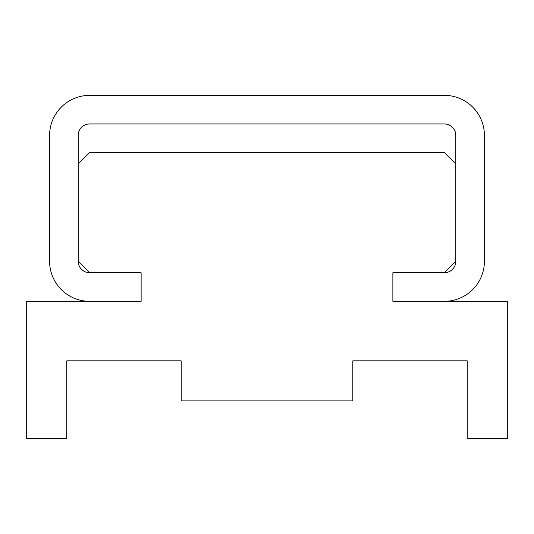 <?xml version="1.0" encoding="UTF-8"?>
<svg xmlns="http://www.w3.org/2000/svg" width="534" height="534" viewBox="0 0 534 534"><rect width="100%" height="100%" fill="white"/><g stroke="black" fill="none" stroke-linecap="round" stroke-linejoin="round"><path stroke-width="0.4" stroke-dasharray="2.67 2" d="M89.639 152.57L78.191 164.011L78.191 261.28L89.639 272.72L141.13 272.72L141.13 301.33L26.7 301.33L26.7 438.641L66.75 438.641L66.75 360.83L181.18 360.83L181.18 400.88L352.82 400.88L352.82 360.83L467.25 360.83L467.25 438.641L507.3 438.641L507.3 301.33L392.87 301.33L392.87 272.72L444.361 272.72L455.809 261.28L455.809 164.011L444.361 152.57L89.639 152.57M444.361 301.33A40.05 40.05 0 0 0 484.411 261.28L484.411 135.409A40.05 40.05 0 0 0 444.361 95.359L89.639 95.359A40.05 40.05 0 0 0 49.589 135.409L49.589 261.28A40.05 40.05 0 0 0 89.639 301.33L141.13 301.33L141.13 272.72L89.639 272.72A11.441 11.441 0 0 1 78.191 261.28L78.191 135.409A11.441 11.441 0 0 1 89.639 123.961L444.361 123.961A11.441 11.441 0 0 1 455.809 135.409L455.809 261.28A11.441 11.441 0 0 1 444.361 272.72L392.87 272.72L392.87 301.33L444.361 301.33"/><path stroke-width="0.8" d="M89.639 152.57L78.191 164.011L78.191 261.28L89.639 272.72L141.13 272.72L141.13 301.33L26.7 301.33L26.7 438.641L66.75 438.641L66.75 360.83L181.18 360.83L181.18 400.88L352.82 400.88L352.82 360.83L467.25 360.83L467.25 438.641L507.3 438.641L507.3 301.33L392.87 301.33L392.87 272.72L444.361 272.72L455.809 261.28L455.809 164.011L444.361 152.57L89.639 152.57M484.411 261.28A40.05 40.05 0 0 1 444.361 301.33L392.87 301.33L392.87 272.72L444.361 272.72A11.441 11.441 0 0 0 455.809 261.28L455.809 135.409A11.441 11.441 0 0 0 444.361 123.961L89.639 123.961A11.441 11.441 0 0 0 78.191 135.409L78.191 261.28A11.441 11.441 0 0 0 89.639 272.72L141.13 272.72L141.13 301.33L89.639 301.33A40.05 40.05 0 0 1 49.589 261.28L49.589 135.409A40.05 40.05 0 0 1 89.639 95.359L444.361 95.359A40.05 40.05 0 0 1 484.411 135.409L484.411 261.28"/></g></svg>

